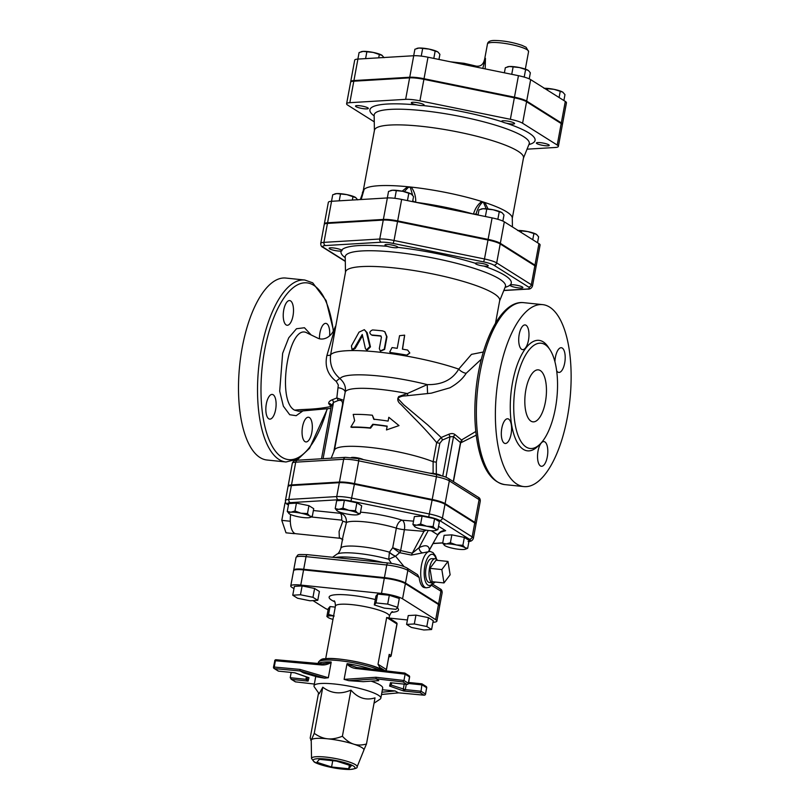 <?xml version="1.0" encoding="UTF-8"?>
<svg xmlns="http://www.w3.org/2000/svg" width="810" height="810" viewBox="0 0 810 810"><rect width="100%" height="100%" fill="white"/><g stroke="black" fill="none" stroke-linecap="round" stroke-linejoin="round"><path stroke-width="1.21" d="M407.632 350.052L409.789 352.957L406.691 355.114A79.704 14.256 -169.5 0 0 391.129 352.623L389.731 351.955L392.06 347.571A79.704 14.256 10.5 0 1 397.214 348.33L399.553 335.684L404.615 335.148L402.408 349.161A79.704 14.256 10.5 0 1 407.632 350.052M409.769 353.069L406.701 355.347A78.398 14.013 -169.5 0 0 391.392 352.907L389.883 352.097M404.656 335.269L402.54 349.181M381.156 336.15L380.457 335.806L381.429 337.193L379.323 348.573L380.285 350.993L384.264 349.14L386.603 336.494L384.72 331.675L382.603 330.875A79.704 14.256 -169.5 0 0 372.559 329.943C369.33 331.422 369.026 333.102 371.628 335.006A79.704 14.256 10.5 0 1 380.457 335.806L380.943 335.978M384.922 331.827L386.988 336.788L384.639 349.434L380.518 351.135M380.933 336.109A78.398 14.013 -169.5 0 0 372.256 335.32M365.381 348.502L366.434 349.869L369.826 346.558L366.474 332.424L364.338 329.67L359.022 332.151L351.439 345.87L351.975 349.414L354.395 348.087L362.252 334.469L365.381 348.502M364.338 329.67L367.193 332.748L370.453 346.882L367.112 350.203L366.434 349.869M362.505 335.684L355.266 348.411L352.887 349.748L351.975 349.414M354.638 420.684L350.862 427.052A58.148 10.398 10.5 0 1 370.008 427.852L372.802 424.268A58.148 10.398 10.5 0 1 387.17 426.141L386.471 429.938L399.006 425.594L388.81 417.292L388.111 421.089A58.148 10.398 -169.5 0 0 373.734 419.216L372.347 415.216A58.148 10.398 -169.5 0 0 353.211 414.416L354.638 420.684M387.129 426.374A56.842 10.165 -169.5 0 0 373.288 424.582L370.545 428.166A56.842 10.165 -169.5 0 0 351.834 427.386L350.862 427.052M374.22 419.519L372.347 415.216M386.471 429.938L399.006 425.594M370.545 428.166L370.008 427.852M549.656 307.122A91.459 36.885 -84.1 0 1 568.853 408.311A91.459 36.885 -84.1 0 1 523.847 486.587A91.459 36.885 -84.1 0 1 496.56 391.807A91.459 36.885 -84.1 0 1 542.67 304.631A91.459 36.885 -84.1 0 1 549.656 307.122M283.733 310.007A12.413 5.002 -84.1 0 1 289.646 300.571A12.413 5.002 -84.1 0 1 290.587 300.915A12.413 5.002 -84.1 0 1 293.2 314.644A12.413 5.002 -84.1 0 1 287.084 325.266A12.413 5.002 -84.1 0 1 283.733 310.007M319.444 338.772A12.413 5.002 -84.1 0 1 325.863 323.382A12.413 5.002 -84.1 0 1 326.805 323.716A12.413 5.002 -84.1 0 1 329.599 335.877M311.82 432.489A12.413 5.002 -84.1 0 1 305.917 441.926A12.413 5.002 -84.1 0 1 302.211 429.057A12.413 5.002 -84.1 0 1 308.468 417.231A12.413 5.002 -84.1 0 1 309.42 417.565A12.413 5.002 -84.1 0 1 311.82 432.489M268.748 418.78A12.413 5.002 -84.1 0 1 266.146 405.051A12.413 5.002 -84.1 0 1 272.251 394.429A12.413 5.002 -84.1 0 1 273.193 394.764A12.413 5.002 -84.1 0 1 275.805 408.493A12.413 5.002 -84.1 0 1 269.7 419.114A12.413 5.002 -84.1 0 1 268.748 418.78M333.568 330.774L326.116 300.571L312.721 282.842L304.813 280.027L285.778 278.053A91.459 36.885 95.9 0 0 239.679 365.239A91.459 36.885 95.9 0 0 266.956 460.009L285.991 461.983L298.222 458.956L309.552 448.284L327.331 408.999M460.92 442.068L462.014 440.438L455.25 434.808C453.61 433.34 451.423 433.178 448.71 434.312L441.177 437.491L427.66 424.865M427.66 424.875L403.674 404.706L397.852 398.469C399.593 396.758 402.145 395.898 405.516 395.887L431.305 393.164L449.894 387.808C457.306 383.656 462.733 378.807 466.175 373.278L481.363 359.174M448.71 434.312L448.689 434.322A2.612 0.861 64 0 1 450.036 436.752L453.519 436.62L460.657 442.766L461.092 441.845L460.576 442.189M330.834 408.412L298.89 411.267L294.627 410.154C275.866 401.001 288.897 321.529 307.324 333.102L317.976 338.256C322.896 340.514 330.652 337.983 334.368 329.032L335.462 326.298M335.36 326.865L326.926 355.428C324.557 366.09 327.665 374.757 336.261 381.429L338.307 385.003L336.828 397.953L332.313 399.745C329.63 400.849 328.435 402.145 328.728 403.633L331.179 406.569M545.12 344.655A52.913 21.343 95.9 0 0 541.08 343.217A52.913 21.343 95.9 0 0 514.401 393.66A52.913 21.343 95.9 0 0 530.185 448.487A52.913 21.343 95.9 0 0 556.227 403.208A52.913 21.343 95.9 0 0 545.12 344.655M526.075 325.276A12.413 5.002 95.9 0 0 525.123 324.932A12.413 5.002 95.9 0 0 518.866 336.768A12.413 5.002 95.9 0 0 522.572 349.626A12.413 5.002 95.9 0 0 528.677 339.005A12.413 5.002 95.9 0 0 526.075 325.276M556.672 370.858A12.413 5.002 95.9 0 0 558.789 372.428A12.413 5.002 95.9 0 0 564.894 361.807A12.413 5.002 95.9 0 0 562.292 348.077A12.413 5.002 95.9 0 0 561.34 347.733A12.413 5.002 95.9 0 0 554.931 361.786M544.897 441.926A12.413 5.002 95.9 0 0 543.945 441.582A12.413 5.002 95.9 0 0 537.688 453.418A12.413 5.002 95.9 0 0 541.394 466.276A12.413 5.002 95.9 0 0 547.499 455.655A12.413 5.002 95.9 0 0 544.897 441.926M508.68 419.124A12.413 5.002 95.9 0 0 507.728 418.78A12.413 5.002 95.9 0 0 501.471 430.616A12.413 5.002 95.9 0 0 505.177 443.475A12.413 5.002 95.9 0 0 511.282 432.854A12.413 5.002 95.9 0 0 508.68 419.124M540.321 370.575A26.133 10.54 -84.1 0 1 545.808 399.482A26.133 10.54 -84.1 0 1 532.95 421.848A26.133 10.54 -84.1 0 1 525.153 394.764A26.133 10.54 -84.1 0 1 538.326 369.856A26.133 10.54 -84.1 0 1 540.321 370.575M320.73 243.435C320.76 245.541 321.469 246.817 322.856 247.283A2.612 2.349 -57.8 0 0 323.777 247.597A13.082 2.339 10.5 0 1 325.509 245.552A2.612 2.086 -93.4 0 1 323.939 242.362A15.694 2.805 -169.5 0 0 320.73 243.435L324.243 224.481A15.694 2.805 10.5 0 1 327.453 223.408L383.262 220.067A15.694 2.805 10.5 0 1 397.548 221.545L487.995 240.013A15.694 2.805 10.5 0 1 500.205 243.942L534.843 265.751A15.694 2.805 10.5 0 1 535.987 267.138L532.474 286.092A15.694 2.805 -169.5 0 0 531.33 284.715A2.612 2.349 122.2 0 1 528.485 286.993A13.082 2.339 10.5 0 1 526.763 289.038L503.85 290.415M475.916 524.111A16.554 2.956 -169.5 0 0 476.077 523.817A16.554 2.956 -169.5 0 0 474.862 522.359L445.105 503.617A16.554 2.956 -169.5 0 0 432.216 499.476L354.517 483.6A16.554 2.956 -169.5 0 0 339.441 482.051L291.499 484.917A16.554 2.956 -169.5 0 0 288.107 486.051A16.554 2.956 -169.5 0 0 288.137 486.385M326.926 355.428A6.531 1.65 -170 0 0 330.632 354.77L345.536 271.968A78.398 14.013 -169.5 0 1 408.959 269.781A78.398 14.013 -169.5 0 1 493.978 293.635A78.398 14.013 -169.5 0 1 499.699 300.54L495.507 323.16M483.337 352.006L471.481 354.365L458.723 369.117C452.486 379.738 441.976 384.912 427.204 384.618L407.319 393.559L398.712 396.556C396.991 399.33 397.69 401.912 400.818 404.301L414.082 417.99C422.83 426.748 430.353 434.96 436.661 442.645L433.127 461.73L436.317 462.156L439.81 443.323L436.661 442.645L441.177 437.491A2.612 0.952 69.3 0 1 442.361 440.073L450.036 436.752L442.746 476.098M331.189 458.197L334.51 449.975A56.842 10.165 -169.5 0 1 372.995 447.768A56.842 10.165 -169.5 0 1 433.117 461.72L433.097 473.404M445.986 477.242L453.519 436.62A2.612 1.843 138.8 0 1 455.25 434.808M453.276 481.515L460.505 442.513A2.612 2.4 114.3 0 1 462.014 440.438M407.926 395.594A6.531 0.962 76.1 0 1 407.319 393.559A56.842 10.165 -169.5 0 0 345.151 392.334A56.842 10.165 -169.5 0 0 345.141 392.384C346.224 387.322 344.513 382.745 340.018 378.645C332.616 372.276 329.478 364.318 330.632 354.77A78.398 14.013 -169.5 0 1 380.649 352.309A78.398 14.013 -169.5 0 1 458.723 369.117A6.531 2.896 32.7 0 0 466.175 373.278M331.422 405.304A2.612 2.238 -23.9 0 0 331.28 404.838A2.612 2.238 -23.9 0 0 331.28 404.828A2.612 2.238 -23.9 0 0 328.728 403.633M323.089 458.683L333.517 402.408L331.371 406.215L331.31 404.899M343.673 400.302L336.828 397.953A2.612 0.699 66.3 0 1 338.175 400.545L333.517 402.408A2.612 0.759 70.1 0 0 332.313 399.745M338.175 400.545C341.273 399.806 342.731 401.102 342.559 404.423L342.903 404.453M338.175 387.767A6.531 3.341 -169.7 0 1 345.151 392.324L334.439 450.147M336.261 381.429A6.531 1.64 128.1 0 1 340.018 378.645A64.537 11.543 -169.5 0 1 427.204 384.618L427.589 393.64M294.739 533.405A17.638 7.118 -84.1 0 1 294.111 533.01L294.739 533.405A17.638 7.118 -84.1 0 0 295.772 533.709L341.081 538.387M290.334 521.893A17.638 7.118 -84.1 0 1 290.284 520.293L290.334 521.893A17.638 7.118 -84.1 0 0 294.111 533.01M285.92 502.949L285.029 502.858L285.636 502.443M290.112 521.235L281.789 520.364L285.029 502.858M294.344 533.668L286.011 532.808L281.789 520.364M290.284 520.293A17.638 7.118 -84.1 0 1 290.618 514.522M443.991 582.927L432.105 581.702L429.948 568.347L436.084 560.206L447.981 561.441L441.835 569.572L443.991 582.927L450.127 574.796L447.981 561.441M429.948 568.347L441.835 569.572M432.641 583.139L429.118 582.441A11.947 4.819 -84.1 0 1 425.736 570.088A11.947 4.819 -84.1 0 1 431.578 558.687L435.173 558.728A12.282 4.951 95.9 0 0 429.168 570.442A12.282 4.951 95.9 0 0 432.641 583.139A12.282 4.951 95.9 0 0 435.253 582.025M437.491 560.358A12.282 4.951 95.9 0 0 436.296 559.072A12.282 4.951 95.9 0 0 435.173 558.728M351.317 457.539A6.531 1.164 10.5 0 1 357.109 457.792A6.531 1.164 10.5 0 1 363.234 459.584M430.12 473.242A6.531 1.164 10.5 0 1 436.398 473.961A6.531 1.164 10.5 0 1 441.258 475.673M287.256 511.464L290.932 512.193A11.107 1.984 -169.5 0 0 289.099 513.672A11.107 1.984 -169.5 0 0 289.474 513.935L287.256 511.464L288.714 503.577L296.43 503.111L308.934 505.673L307.476 513.56L309.693 516.021A11.107 1.984 -169.5 0 0 301.047 513.236A11.107 1.984 -169.5 0 0 290.932 512.193L294.972 510.999L301.047 513.236L307.476 513.56M289.474 513.935A11.107 1.984 -169.5 0 0 298.12 516.719A11.107 1.984 -169.5 0 0 308.225 517.762A11.107 1.984 -169.5 0 0 309.835 517.509A11.107 1.984 -169.5 0 0 309.693 516.021L312.265 516.567L310.007 517.448M342.924 508.133L348.999 510.371A11.107 1.984 -169.5 0 0 338.884 509.328L342.924 508.133L344.382 500.246L356.886 502.797L361.675 505.815L360.207 513.702L357.959 514.583M337.031 510.786L337.051 510.806A11.107 1.984 -169.5 0 0 337.426 511.059L335.208 508.599L338.884 509.328A11.107 1.984 -169.5 0 0 337.051 510.806M355.428 510.685L357.635 513.155A11.107 1.984 -169.5 0 0 348.999 510.371L355.428 510.685L356.886 502.797M337.426 511.059A11.107 1.984 -169.5 0 0 346.062 513.844A11.107 1.984 -169.5 0 0 356.177 514.897A11.107 1.984 -169.5 0 0 357.777 514.644A11.107 1.984 -169.5 0 0 357.635 513.155L360.207 513.702M433.127 526.551L435.345 529.021A11.107 1.984 -169.5 0 0 426.698 526.237L433.127 526.551L434.585 518.663L439.374 521.68L437.916 529.568L435.658 530.449M416.593 525.194L420.623 523.999L426.698 526.237A11.107 1.984 -169.5 0 0 416.593 525.194A11.107 1.984 -169.5 0 0 414.76 526.672A11.107 1.984 -169.5 0 0 415.125 526.925L412.908 524.465L416.593 525.194M415.125 526.925A11.107 1.984 -169.5 0 0 423.772 529.71A11.107 1.984 -169.5 0 0 433.876 530.763A11.107 1.984 -169.5 0 0 435.486 530.51A11.107 1.984 -169.5 0 0 435.345 529.021L437.916 529.568M444.882 545.667L442.665 543.196L446.35 543.925L450.38 542.74L456.455 544.968L462.885 545.292L465.102 547.752A11.107 1.984 -169.5 0 0 456.455 544.968A11.107 1.984 -169.5 0 0 446.35 543.925A11.107 1.984 -169.5 0 0 444.508 545.403L444.467 545.363A11.107 1.984 -169.5 0 0 444.882 545.667A11.107 1.984 -169.5 0 0 453.529 548.451A11.107 1.984 -169.5 0 0 463.634 549.494A11.107 1.984 -169.5 0 0 465.244 549.251A11.107 1.984 -169.5 0 0 465.102 547.752L467.674 548.299L465.416 549.18M308.934 505.673L313.723 508.68L312.265 516.567M344.382 500.246L336.666 500.712L335.208 508.599M420.623 523.999L422.091 516.112L414.376 516.577L412.908 524.465M422.091 516.112L434.585 518.663M442.665 543.196L444.133 535.309L451.848 534.843L450.38 542.74M451.848 534.843L464.343 537.405L462.885 545.292M464.343 537.405L469.132 540.412L467.674 548.299M296.43 503.111L294.972 510.999M404.038 566.575L395.574 556.227A7.837 3.007 34.1 0 1 389.387 552.379L388.739 559.285L395.604 556.197A7.837 2.926 35.4 0 1 389.448 552.177L389.387 552.379M343.096 536.048L346.437 522.501A32.663 5.842 10.5 0 1 396.343 528.14L392.708 547.722L399.381 552.612A3.918 1.974 105.8 0 0 400.535 550.547L392.708 547.722L389.448 552.177A32.663 5.842 -169.5 0 0 340.818 548.36C339.603 551.833 338.286 553.767 336.879 554.162A36.298 6.49 10.5 0 1 388.739 559.285L391.433 563.436M395.604 556.197L399.603 552.693L411.358 555.073L430.161 551.418A18.296 7.381 95.9 0 0 421.159 567.071A18.296 7.381 95.9 0 0 424.997 587.311A18.296 7.381 95.9 0 0 426.394 587.807L424.612 587.625A18.296 7.381 -84.1 0 1 423.215 587.128A18.296 7.381 -84.1 0 1 419.155 577.51L417.535 574.654L406.843 567.921C402.449 565.593 396.171 563.952 388.01 562.99A2.612 1.053 -84.1 0 1 388.213 563.061M399.381 552.612L399.603 552.693A3.918 1.944 102 0 0 400.656 550.577L404.392 529.699L423.944 531.34A7.837 3.767 94.8 0 0 424.156 529.791M303.699 569.268L306.038 556.632A2.612 1.053 -84.1 0 1 307.284 554.647C295.812 554.415 298.789 554.162 296.025 557.493A16.413 2.936 10.5 0 1 306.038 556.632L386.765 564.975A16.413 2.936 10.5 0 1 407.835 570.382L405.486 583.018A16.413 2.936 -169.5 0 0 384.426 577.621L303.699 569.268A16.413 2.936 -169.5 0 0 293.686 570.139A16.413 2.936 -169.5 0 0 293.726 570.473M439.648 605.617A16.413 2.936 -169.5 0 0 439.8 605.313A16.413 2.936 -169.5 0 0 438.605 603.875L405.486 583.018M474.751 522.987L472.169 536.898L442.412 518.157A16.554 2.956 -169.5 0 0 429.523 514.006L351.824 498.14A16.554 2.956 -169.5 0 0 336.747 496.581L288.805 499.456A16.554 2.956 -169.5 0 0 285.414 500.58L287.985 486.678A16.554 2.956 10.5 0 1 291.377 485.544L339.329 482.679A16.554 2.956 10.5 0 1 354.395 484.238L432.105 500.104A16.554 2.956 10.5 0 1 444.994 504.255L474.751 522.987A16.554 2.956 10.5 0 1 475.956 524.445L473.384 538.356A16.554 2.956 -169.5 0 0 472.169 536.898A2.612 2.349 122.2 0 1 469.324 539.176A13.942 2.491 10.5 0 1 468.99 541.181M311.344 516.982L341.648 520.121A6.531 2.632 95.9 0 0 340.22 513.307L313.379 510.533M341.648 520.121L342.853 521.215A6.531 0.547 -166.1 0 1 346.437 522.501C346.589 517.377 344.523 514.309 340.22 513.307A40.5 7.239 -169.5 0 1 341.577 512.74M342.853 521.215L339.086 531.431L339.329 537.678L342.853 539.754M396.343 528.14A7.837 4.303 107.4 0 1 402.266 520.212A7.837 3.767 -85.2 0 1 404.392 529.699A7.837 1.397 -169.5 0 1 396.343 528.14M428.865 551.316L429.381 549.899C428.966 545.282 425.513 544.543 419.043 547.681L412.28 553.189L423.944 531.34L426.202 530.155M431.254 530.742L437.724 534.762A7.837 7.391 131.4 0 1 445.652 530.692L438.534 526.247M428.774 551.266A3.918 3.28 -1.1 0 1 429.381 549.899L437.643 535.187M428.267 530.459L419.043 547.681A3.918 2.308 -115.7 0 0 422.091 552.643M400.656 550.577L412.28 553.189A3.918 1.954 -76.5 0 1 411.358 555.073M292.754 595.218L294.394 586.369L302.11 585.913L314.604 588.465L319.393 591.482L317.753 600.331L312.964 597.314L300.469 594.763L292.754 595.218L297.543 598.236L310.038 600.787L317.753 600.331M314.604 588.465L312.964 597.314M302.11 585.913L300.469 594.763M384.294 608.128L395.968 609.343L397.659 607.328L387.676 604.118L376.002 602.913L374.311 604.918L384.294 608.128M376.002 602.913L377.642 594.064L375.951 596.069L374.311 604.918M377.642 594.064L389.316 595.269L387.676 604.118M389.316 595.269L399.3 598.489L397.659 607.328M406.6 624.419L411.379 627.436L423.883 629.988L431.598 629.522L426.809 626.515L414.315 623.963L406.6 624.419L408.24 615.57L415.955 615.114L414.315 623.963M415.955 615.114L428.45 617.665L426.809 626.515M428.45 617.665L433.239 620.683L431.598 629.522M335.249 607.105L330.024 606.558L328.333 608.563L326.875 616.461L327.544 616.41A11.107 1.984 -169.5 0 0 327.888 617.321A11.107 1.984 -169.5 0 0 331.685 619.022A11.107 1.984 -169.5 0 0 332.961 619.407M326.875 616.461L328.566 614.446L334.216 616.015M333.609 615.954A11.107 1.984 -169.5 0 0 327.544 616.41M330.024 606.558L328.566 614.446M389.134 656.019L389.195 654.358L388.81 656.434M391.017 655.725L391.068 655.533A1.306 1.174 122.2 0 1 389.65 656.677A1.306 0.526 95.9 0 0 389.742 656.718A1.306 0.526 95.9 0 0 389.904 656.677M385.692 670.508A1.306 0.921 -90 0 1 384.963 670.67A1.306 1.174 -57.8 0 0 386.38 669.526L378.017 664.251L379.718 667.359L384.963 670.67A70.561 12.616 10.5 0 1 383.889 670.66M384.264 670.7L385.195 670.71A1.306 1.306 0 0 0 386.481 669.637L389.195 654.358L391.068 655.533L396.89 624.125M386.34 669.718L389.104 655.513M388.962 656.252L389.742 656.718A1.306 1.306 0 0 0 391.169 655.654L397.022 624.054A1.306 1.306 0 0 0 396.434 622.708A1.306 1.174 122.2 0 1 396.93 623.933L386.684 617.483L388.851 618.06M396.434 622.708L388.628 617.787M379.637 668.716L379.789 667.936A27.439 4.911 -169.5 0 0 379.718 667.359M432.945 622.262A16.413 2.936 -169.5 0 0 436.873 621.118A16.413 2.936 -169.5 0 0 435.679 619.67L402.56 598.823A16.413 2.936 -169.5 0 0 381.5 593.416L300.763 585.073A16.413 2.936 -169.5 0 0 290.76 585.934A16.413 2.936 -169.5 0 0 291.954 587.382L293.969 588.647M312.974 600.615L325.073 608.229A16.413 2.936 -169.5 0 0 328.131 609.667M389.073 618.071L407.42 619.974M290.76 585.934L293.574 570.766A16.413 2.936 10.5 0 1 303.578 569.896L300.763 585.073M303.578 569.896L384.304 578.249A16.413 2.936 10.5 0 1 405.375 583.656L402.56 598.823M405.375 583.656L438.483 604.503A16.413 2.936 10.5 0 1 439.688 605.951L436.873 621.118M331.574 767.009L316.892 762.281L319.383 759.335L336.545 761.106L351.226 765.835L348.745 768.781L331.574 767.009L332.748 760.712M348.745 768.781L349.404 765.247M404.21 684.136L403.279 689.178L403.674 690.991L405.314 689.614L391.129 685.037L391.716 682.84M421.868 683.822L408.615 682.455L422 683.873L421.038 691.234L405.314 689.614L406.286 684.349M391.433 682.789L390.501 682.698L389.6 686.07L403.674 690.991L420.096 692.682L421.038 691.234L425.452 694.018A1.306 1.174 122.2 0 1 424.025 695.162A1.306 0.587 95.2 0 0 424.136 695.193A1.306 0.587 95.2 0 0 424.329 695.152M389.6 686.07L391.129 685.037M408.301 683.448L408.351 683.255A1.306 1.174 122.2 0 1 406.924 684.389L391.281 682.8M402.995 681.919L403.957 680.491L375.931 677.261L376.225 678.841L402.995 681.919L406.924 684.389A1.306 0.526 95.9 0 0 407.025 684.43A1.306 0.526 95.9 0 0 407.177 684.389M295.215 672.918L294.384 672.756M295.579 681.868L314.341 684.055L295.579 681.868L291.651 679.398L308.073 681.099L307.122 679.236L305.927 679.327L308.073 681.099L308.975 677.727L294.911 672.806L278.346 671.115L274.094 668.473A1.306 1.174 -57.8 0 0 274.56 668.635A1.306 0.587 -84.8 0 1 274.236 667.055L273.598 667.248A1.306 1.174 -57.8 0 0 274.094 668.473A1.306 1.306 0 0 1 273.507 667.126L274.772 660.93M308.975 677.727L308.408 677.524M291.651 679.398L290.213 677.707L291.185 672.442M331.158 662.438L321.61 663.937A1.306 0.587 95.2 0 0 321.499 663.896A1.306 0.587 95.2 0 0 320.831 664.888C324.456 665.283 327.898 664.463 331.158 662.438L328.323 677.747L299.943 669.404L274.236 667.055L275.41 660.737L274.681 660.808A1.306 1.306 0 0 1 276.078 659.745A1.306 0.587 -84.8 0 1 276.2 659.785L321.378 663.917M320.831 664.888L275.41 660.737A1.306 0.587 -84.8 0 1 276.078 659.745L323.392 663.937M299.943 669.404L300.156 670.974L324.658 678.172L317.338 676.927L303.466 672.857L300.156 670.974L274.56 668.635L278.488 671.105M425.665 686.313A1.306 1.174 122.2 0 1 426.617 687.7L426.587 687.882M425.402 694.21L426.718 687.812A1.306 1.306 0 0 0 426.131 686.465L422 683.873M390.977 682.769L407.025 684.43A1.306 1.306 0 0 0 408.442 683.367L409.617 677.049A1.306 1.306 0 0 0 409.03 675.702A1.306 1.174 122.2 0 1 409.526 676.927L409.485 677.12M356.977 667.582L346.953 664.068C349.495 666.701 352.674 668.21 356.481 668.574L357.058 667.582L404.777 673.059L409.03 675.702M356.481 668.574L405.132 674.163L404.909 673.11M398.652 692.844L424.136 695.193A1.306 1.306 0 0 0 425.544 694.129L426.617 687.7L422.202 684.916L408.412 683.488M398.54 692.854L381.51 694.464M328.323 677.747L324.658 678.172M295.447 681.878L290.992 679.114M348.756 680.663L376.225 678.841L378.756 680.643L363.204 681.676L348.756 680.663L344.108 679.377L346.953 664.068M381.925 692.216L395.108 690.94L398.419 692.823L424.025 695.162L420.096 692.682M374.038 703.181L380.062 699.182A33.969 6.075 -169.5 0 0 380.822 698.2L382.695 688.085A33.969 6.075 -169.5 0 0 380.214 685.098A33.969 6.075 -169.5 0 0 371.162 681.149M382.381 689.776L395.108 690.94M405.132 674.163L403.957 680.491L408.351 683.255L409.526 676.927L405.132 674.163M380.822 698.2A33.969 6.075 -169.5 0 0 378.341 695.203A33.969 6.075 -169.5 0 0 341.496 684.875A33.969 6.075 -169.5 0 0 314.017 685.817A33.969 6.075 -169.5 0 0 314.371 687.001L319.18 693.775L322.795 687.204L314.24 733.333C318.775 736.553 323.22 738.376 327.574 738.801A26.781 4.789 -169.5 0 0 311.465 739.763A26.781 4.789 -169.5 0 0 311.222 740.391L311.536 758.464L314.017 761.815C316.386 764.002 334.014 769.338 349.606 769.5C355.134 768.882 357.635 768.012 357.099 766.908A23.176 4.141 -169.5 0 0 335.097 758.454A23.176 4.141 -169.5 0 0 311.536 758.464M357.099 766.908L363.862 750.151A26.781 4.789 -169.5 0 0 353.686 744.137A26.781 4.789 -169.5 0 0 327.574 738.801C331.918 739.277 336.859 738.426 342.397 736.249C346.204 740.34 349.971 742.962 353.686 744.137C357.402 745.362 361.665 745.311 366.474 744.005L363.69 750.424M318.563 692.894L310.169 738.173L311.465 739.763L314.24 733.333M311.232 740.745L310.635 739.905L311.465 739.763M366.474 744.005L375.02 697.866C365.998 700.68 357.969 698.098 350.943 690.11L342.397 736.249M350.943 690.11C340.565 694.545 331.179 693.573 322.795 687.204M336.433 248.437A6.531 1.164 -169.5 0 0 329.143 248.265A6.531 1.164 -169.5 0 0 335.36 250.604A6.531 1.164 -169.5 0 0 341.992 250.644A6.531 1.164 -169.5 0 0 336.433 248.437M397.325 246.736A6.531 1.164 -169.5 0 0 390.238 244.752A6.531 1.164 -169.5 0 0 384.952 244.934A6.531 1.164 -169.5 0 0 391.169 247.273A6.531 1.164 -169.5 0 0 397.801 247.313A6.531 1.164 -169.5 0 0 397.325 246.736M486.911 266.227A6.531 1.164 -169.5 0 0 488.248 265.781A6.531 1.164 -169.5 0 0 482.041 263.442A6.531 1.164 -169.5 0 0 475.399 263.392A6.531 1.164 -169.5 0 0 479.652 265.315A6.531 1.164 -169.5 0 0 486.911 266.227M515.595 287.418A6.531 1.164 -169.5 0 0 522.885 287.58A6.531 1.164 -169.5 0 0 516.669 285.242A6.531 1.164 -169.5 0 0 510.037 285.201A6.531 1.164 -169.5 0 0 515.595 287.418M334.986 193.894A11.107 1.984 10.5 0 1 335.158 193.833A11.107 1.984 10.5 0 1 336.768 193.59L332.728 194.775L331.523 201.285L387.362 197.944A15.694 2.805 10.5 0 1 401.649 199.422L492.095 217.89A15.694 2.805 10.5 0 1 504.306 221.829L538.944 243.628A15.694 2.805 10.5 0 1 540.088 245.015L536.109 266.5A15.694 2.805 -169.5 0 0 534.965 265.123L500.327 243.314A15.694 2.805 -169.5 0 0 488.106 239.375L397.669 220.907A15.694 2.805 -169.5 0 0 383.383 219.429L327.574 222.77A15.694 2.805 -169.5 0 0 324.354 223.844A15.694 2.805 -169.5 0 0 324.395 224.178M357.736 199.878L355.519 197.417A11.107 1.984 10.5 0 1 355.894 197.68A11.107 1.984 10.5 0 1 355.914 197.691L346.872 194.633L336.768 193.59A11.107 1.984 10.5 0 1 346.872 194.633A11.107 1.984 10.5 0 1 355.519 197.417M390.795 190.563A11.107 1.984 10.5 0 1 390.967 190.492A11.107 1.984 10.5 0 1 392.577 190.249L388.537 191.433L387.332 197.944M402.681 191.292L392.577 190.249A11.107 1.984 10.5 0 1 402.681 191.292A11.107 1.984 10.5 0 1 411.328 194.076L402.681 191.292M412.594 201.66L413.546 196.547L411.328 194.076A11.107 1.984 10.5 0 1 411.703 194.339A11.107 1.984 10.5 0 1 411.723 194.349M481.241 209.031A11.107 1.984 10.5 0 1 481.413 208.96A11.107 1.984 10.5 0 1 483.023 208.717L478.983 209.901L478.032 215.014M493.128 209.76L483.023 208.717A11.107 1.984 10.5 0 1 493.128 209.76A11.107 1.984 10.5 0 1 501.775 212.544L493.128 209.76M501.775 212.544A11.107 1.984 10.5 0 1 502.139 212.807A11.107 1.984 10.5 0 1 502.159 212.817L503.992 215.014L502.868 221.059M518.096 230.506A11.107 1.984 10.5 0 1 527.766 231.569L517.651 230.516M537.526 242.737L538.62 236.814L536.412 234.353L527.766 231.569A11.107 1.984 10.5 0 1 536.412 234.353A11.107 1.984 10.5 0 1 536.777 234.606A11.107 1.984 10.5 0 1 536.797 234.627M339.238 200.819L340.443 194.319M352.36 200.04L352.947 196.87M407.45 200.607L408.756 193.529M394.895 198.318L396.252 190.978M497.846 219.287L499.203 211.997M485.382 216.523L486.699 209.446M532.737 239.719L533.841 233.806M521.113 232.409L521.336 231.245M324.354 223.844L328.344 202.358A15.694 2.805 10.5 0 1 331.553 201.285L327.574 222.77M360.328 199.564L363.417 190.836A5.224 3.989 -155.1 0 1 363.609 189.955L362.343 192.952M363.417 190.836L361.058 199.523M361.179 199.513L364.135 189.338A5.224 4.961 -172.3 0 0 363.791 190.401M362.353 192.912L363.356 190.441A75.786 13.547 10.5 0 1 363.609 189.955A75.786 13.547 10.5 0 1 363.842 189.641A75.786 13.547 10.5 0 1 364.135 189.338A75.786 13.547 10.5 0 1 407.643 186.725L402.155 191.19M412.746 201.69A5.224 3.918 88.6 0 0 412.877 201.113A16.99 3.037 10.5 0 1 412.695 201.123M478.052 214.933A16.99 3.037 10.5 0 1 476.057 214.012L473.475 214.083A78.864 14.104 -169.5 0 0 415.722 202.287L412.877 201.113L412.867 200.181M404.251 191.636L407.946 187.758A5.224 1.053 -111.9 0 1 407.643 186.725A75.786 13.547 10.5 0 1 409.435 186.907L410.518 188.021L412.614 195.23M407.946 187.758L409.435 186.907A75.786 13.547 10.5 0 1 411.257 187.1A5.224 2.632 127.8 0 0 410.518 188.021M415.722 202.287C415.905 196.536 414.416 191.474 411.257 187.1A75.786 13.547 10.5 0 1 481.758 201.498C477.829 204.424 475.065 208.615 473.475 214.083M482.071 202.632L483.317 201.994A75.786 13.547 10.5 0 0 481.758 201.498A5.224 3.382 -108.6 0 1 482.071 202.632C479.388 205.386 477.384 209.182 476.057 214.012A5.224 4.506 -61.5 0 0 475.976 214.599M488.086 208.95L484.846 202.5A75.786 13.547 10.5 0 0 483.317 201.994L486.202 208.767M512.436 226.942L512.284 218.042A75.786 13.547 10.5 0 0 484.846 202.5A5.224 1.873 136.8 0 1 484.269 203.34M527.047 149.172L555.154 147.491A15.694 2.805 -169.5 0 0 558.363 146.418A15.694 2.805 -169.5 0 0 557.219 145.041L522.582 123.231A15.694 2.805 -169.5 0 0 510.371 119.293L419.924 100.825A15.694 2.805 -169.5 0 0 405.638 99.347L349.829 102.688A15.694 2.805 -169.5 0 0 346.609 103.761A15.694 2.805 -169.5 0 0 347.763 105.148L374.26 121.834M363.255 190.674L374.463 130.238A75.786 13.547 10.5 0 1 451.443 130.724A75.786 13.547 10.5 0 1 523.493 157.859L512.284 218.295M346.609 103.761L350.598 82.276A15.694 2.805 10.5 0 1 353.808 81.203L409.617 77.861A15.694 2.805 10.5 0 1 423.903 79.34L514.35 97.807A15.694 2.805 10.5 0 1 526.571 101.736L561.198 123.545A15.694 2.805 10.5 0 1 562.342 124.932L558.363 146.418M362.789 106.231A6.531 1.164 -169.5 0 0 355.509 106.059A6.531 1.164 -169.5 0 0 361.716 108.408A6.531 1.164 -169.5 0 0 368.347 108.449A6.531 1.164 -169.5 0 0 362.789 106.231M423.681 104.53A6.531 1.164 -169.5 0 0 416.603 102.546A6.531 1.164 -169.5 0 0 411.318 102.728A6.531 1.164 -169.5 0 0 417.525 105.067A6.531 1.164 -169.5 0 0 424.156 105.108A6.531 1.164 -169.5 0 0 423.681 104.53M513.267 124.021A6.531 1.164 -169.5 0 0 514.603 123.576A6.531 1.164 -169.5 0 0 508.397 121.237A6.531 1.164 -169.5 0 0 501.755 121.196A6.531 1.164 -169.5 0 0 506.007 123.11A6.531 1.164 -169.5 0 0 513.267 124.021M541.951 145.213A6.531 1.164 -169.5 0 0 549.241 145.385A6.531 1.164 -169.5 0 0 543.024 143.046A6.531 1.164 -169.5 0 0 536.392 142.995A6.531 1.164 -169.5 0 0 541.951 145.213M361.341 51.698A11.107 1.984 10.5 0 1 361.513 51.627A11.107 1.984 10.5 0 1 363.123 51.384L359.083 52.569L357.878 59.079M384.092 57.682L381.875 55.212A11.107 1.984 10.5 0 1 382.249 55.475A11.107 1.984 10.5 0 1 382.269 55.485L373.228 52.427L363.123 51.384A11.107 1.984 10.5 0 1 373.228 52.427A11.107 1.984 10.5 0 1 381.875 55.212M417.15 48.357A11.107 1.984 10.5 0 1 417.322 48.286A11.107 1.984 10.5 0 1 418.932 48.043L414.892 49.238L413.687 55.738A15.694 2.805 10.5 0 1 428.004 57.216L518.451 75.684A15.694 2.805 10.5 0 1 530.661 79.623L565.299 101.422A15.694 2.805 10.5 0 1 566.443 102.809L562.464 124.294A15.694 2.805 -169.5 0 0 561.32 122.918L526.682 101.108A15.694 2.805 -169.5 0 0 514.461 97.18L424.025 78.712A15.694 2.805 -169.5 0 0 409.738 77.233L353.929 80.565A15.694 2.805 -169.5 0 0 350.71 81.638A15.694 2.805 -169.5 0 0 350.75 81.972M429.037 49.086L418.932 48.043A11.107 1.984 10.5 0 1 429.037 49.086A11.107 1.984 10.5 0 1 437.683 51.87L429.037 49.086M437.683 51.87A11.107 1.984 10.5 0 1 438.058 52.134A11.107 1.984 10.5 0 1 438.078 52.154L439.901 54.341L438.949 59.454M507.597 66.825A11.107 1.984 10.5 0 1 507.769 66.754A11.107 1.984 10.5 0 1 509.379 66.511L505.339 67.706L504.387 72.819M519.483 67.554L509.379 66.511A11.107 1.984 10.5 0 1 519.483 67.554A11.107 1.984 10.5 0 1 528.13 70.338L519.483 67.554M528.13 70.338A11.107 1.984 10.5 0 1 528.495 70.602A11.107 1.984 10.5 0 1 528.525 70.622L530.347 72.809L529.224 78.864M544.452 88.3A11.107 1.984 10.5 0 1 554.121 89.363L544.006 88.32M563.881 100.531L564.975 94.618L562.768 92.148L554.121 89.363A11.107 1.984 10.5 0 1 562.768 92.148A11.107 1.984 10.5 0 1 563.132 92.411A11.107 1.984 10.5 0 1 563.153 92.421M365.593 58.624L366.798 52.113M378.716 57.834L379.303 54.665M433.806 58.401L435.112 51.324M421.251 56.113L422.607 48.772M524.202 77.082L525.558 69.792M511.738 74.317L513.054 67.24M559.092 97.524L560.196 91.601M547.479 90.204L547.692 89.049M485.2 68.901L485.443 58.33L484.258 60.497L484.663 59.1A20.908 3.736 -169.5 0 1 485.443 58.33L482.78 68.404M476.675 67.159A13.061 1.782 -78.1 0 0 476.229 66.136A13.061 1.782 -78.1 0 0 476.179 66.136M350.71 81.638L354.699 60.153A15.694 2.805 10.5 0 1 357.909 59.079L413.718 55.738L409.738 77.233M370.453 346.882L369.826 346.558M367.193 332.748L366.474 332.424M355.266 348.411L354.395 348.087M523.635 302.656C501.319 299.913 480.451 342.407 475.875 390.805C473.809 412.715 474.802 432.348 478.842 449.692C483.894 470.762 492.551 482.406 504.812 484.613A91.459 36.885 -84.1 0 1 477.535 389.843A91.459 36.885 -84.1 0 1 523.635 302.656L542.67 304.631M327.058 409.04A88.847 35.832 -84.1 0 1 277.516 453.6A88.847 35.832 -84.1 0 1 265.761 344.594A88.847 35.832 -84.1 0 1 313.713 285.292A88.847 35.832 -84.1 0 1 333.335 331.209M304.813 280.027A91.459 36.885 95.9 0 0 258.704 367.203A91.459 36.885 95.9 0 0 285.991 461.983M311.161 334.955L304.459 327.736L296.49 328.738L288.725 337.821L282.639 353.322L279.693 391.149L283.368 406.205L289.717 414.73L296.156 415.692L302.808 410.974M475.794 431.487L461.335 440.103M294.627 410.154C305.4 408.939 314.158 409.9 331.047 406.488M549.038 348.381A55.536 22.396 95.9 0 0 543.216 341.881A55.536 22.396 95.9 0 0 510.361 401.811A55.536 22.396 95.9 0 0 539.035 445.065M345.293 261.144L323.777 247.597M503.8 290.527L527.381 289.119A2.612 2.086 -93.4 0 1 526.763 289.038M534.843 265.751L531.33 284.715L496.692 262.906A2.612 2.349 122.2 0 1 493.847 265.184L528.485 286.993M500.205 243.942L496.692 262.906A15.694 2.805 -169.5 0 0 484.481 258.967L483.661 261.903A13.082 2.339 10.5 0 1 493.847 265.184M487.995 240.013L484.481 258.967L394.035 240.499L393.225 243.435L483.661 261.903M397.548 221.545L394.035 240.499A15.694 2.805 -169.5 0 0 379.748 239.021A2.612 2.086 86.6 0 0 381.318 242.21A13.082 2.339 10.5 0 1 393.225 243.435M325.509 245.552L381.318 242.21M383.262 220.067L379.748 239.021L323.939 242.362L327.453 223.408M505.086 287.358A86.599 15.481 -169.5 0 0 504.954 275.451A86.599 15.481 -169.5 0 0 483.924 266.085M475.45 263.301A86.599 15.481 -169.5 0 0 397.781 247.374M387.382 246.331A86.599 15.481 -169.5 0 0 341.628 250.148M341.111 251.049A86.599 15.481 -169.5 0 0 345.232 257.732M297.594 460.212C294.941 459.999 293.179 461.022 292.319 463.3A16.554 2.956 10.5 0 1 295.711 462.166A2.612 2.086 -93.4 0 1 297.594 460.212L345.536 457.336A2.612 2.086 86.6 0 0 343.663 459.29A16.554 2.956 10.5 0 1 358.729 460.849L358.86 458.733M354.517 483.6L358.729 460.849L436.438 476.715L436.56 474.599M432.216 499.476L436.438 476.715A16.554 2.956 10.5 0 1 449.327 480.867A2.612 2.349 -57.8 0 0 448.335 478.416C445.611 477.222 448.203 477.414 436.61 474.569L358.911 458.703L345.536 457.336M445.105 503.617L449.327 480.867L479.085 499.608A2.612 2.349 -57.8 0 0 478.092 497.148C479.611 497.745 480.34 499.051 480.289 501.066A16.554 2.956 10.5 0 0 479.085 499.608L474.862 522.359M291.499 484.917L295.711 462.166L343.663 459.29L339.441 482.051M345.111 256.416L345.222 257.043A81.476 14.57 10.5 0 1 409.749 254.036A81.476 14.57 10.5 0 1 499.537 279.025A81.476 14.57 10.5 0 1 505.339 286.72L505.673 286.173M436.317 473.941L436.317 462.156M439.81 443.323L442.361 440.073M342.559 404.423L333.781 451.767M382.968 562.474A40.733 7.28 -169.5 0 0 334.935 557.503M432.824 583.17A15.684 6.328 -84.1 0 1 427.852 585.033A15.684 6.328 -84.1 0 1 425.817 562.11A15.684 6.328 -84.1 0 1 436.155 558.991M431.75 585.438L440.944 591.229A2.612 2.349 -57.8 0 0 439.962 588.769C441.44 589.336 442.169 590.632 442.149 592.677A16.413 2.936 10.5 0 0 440.944 591.229L438.605 603.875M384.426 577.621L386.765 564.975A2.612 1.053 -84.1 0 1 388.01 562.99L307.284 554.647A2.612 1.053 -84.1 0 1 307.486 554.718M419.155 577.51L407.835 570.382A2.612 2.349 -57.8 0 0 406.843 567.921M442.736 542.842L433.107 543.419M444.994 504.255L442.412 518.157A2.612 2.349 122.2 0 1 439.567 520.445L469.324 539.176M432.105 500.104L428.713 516.942A13.942 2.491 10.5 0 1 439.567 520.445M354.395 484.238L351.003 501.076L428.713 516.942M339.329 482.679L336.747 496.581A2.612 2.086 86.6 0 0 338.317 499.77A13.942 2.491 10.5 0 1 351.003 501.076M291.377 485.544L288.805 499.456A2.612 2.086 86.6 0 0 290.365 502.635L338.317 499.77M285.414 500.58C285.363 502.595 286.092 503.901 287.601 504.498A2.612 2.349 -57.8 0 0 288.492 504.812M288.492 504.792A13.942 2.491 10.5 0 1 290.365 502.635M413.525 521.154L402.266 520.212A40.5 7.239 -169.5 0 0 360.501 512.163M441.217 531.978L445.652 530.692M386.684 617.483L378.017 664.251M334.034 600.848L334.024 600.838C334.773 600.777 335.239 602.539 335.431 606.113A27.439 4.911 10.5 0 1 357.625 605.343A27.439 4.911 10.5 0 1 387.382 613.697A27.439 4.911 10.5 0 1 389.387 616.106C390.845 612.846 391.908 611.368 392.587 611.692M375.313 599.532A35.276 6.308 -169.5 0 0 336.494 594.672A35.276 6.308 -169.5 0 0 334.773 601.83M391.544 612.35A35.276 6.308 -169.5 0 0 397.254 607.804M384.304 578.249L381.5 593.416M438.483 604.503L435.679 619.67M307.638 677.292L307.122 679.236L307.496 677.241M306.382 676.856L305.927 679.327L290.213 677.707M331.128 661.983A33.969 6.075 -169.5 0 0 318.411 663.613M375.931 677.261L344.108 679.377M371.739 669.262A33.969 6.075 -169.5 0 0 347.166 663.633M381.237 669.738A32.015 5.721 -169.5 0 0 346.812 660.049A32.015 5.721 -169.5 0 0 320.649 660.788M382.745 670.528L381.935 669.981C376.609 664.98 337.112 656.687 325.053 658.783C322.471 658.459 320.233 659.674 318.35 662.428A33.969 6.075 10.5 0 1 342.549 661.041A33.969 6.075 10.5 0 1 379.505 670.154M314.715 762.058A21.262 3.797 10.5 0 1 336.869 760.732A21.262 3.797 10.5 0 1 350.608 769.389A21.262 3.797 10.5 0 1 314.715 762.058M374.412 130.481L374.149 115.293A78.864 14.104 10.5 0 1 454.309 115.293A78.864 14.104 10.5 0 1 529.133 144.018L529.497 143.431M528.9 144.595A83.987 15.015 -169.5 0 0 506.594 123.252M502.413 121.875A83.987 15.015 -169.5 0 0 422.972 105.543M416.836 104.935A83.987 15.015 -169.5 0 0 374.159 115.911M349.829 102.688L353.808 81.203M419.924 100.825L423.903 79.34M405.638 99.347L409.617 77.861M522.582 123.231L526.571 101.736M510.371 119.293L514.35 97.807M557.219 145.041L561.198 123.545M397.669 220.907L401.649 199.422M383.383 219.429L387.362 197.944M500.327 243.314L504.306 221.829M488.106 239.375L492.095 217.89M534.965 265.123L538.944 243.628M528.586 51.556L526.075 47.253L521.954 45.33C513.125 42.383 504.438 40.773 495.892 40.5C490.749 40.227 487.944 41.371 487.478 43.932A20.908 3.736 10.5 0 1 504.387 43.355A20.908 3.736 10.5 0 1 527.067 49.714A20.908 3.736 10.5 0 1 528.586 51.556L525.336 69.103M473.506 66.511A13.061 5.528 -74.6 0 0 471.774 65.063A13.061 5.528 -74.6 0 0 471.764 65.063L464.049 63.301L450.542 61.823M353.929 80.565L357.909 59.079M424.025 78.712L428.004 57.216M526.682 101.108L530.661 79.623M514.461 97.18L518.451 75.684M561.32 122.918L565.299 101.422M504.812 484.613L523.847 486.587M460.637 442.888L476.219 435.152M322.856 247.283L345.303 261.407M527.381 289.119C529.801 289.403 531.502 288.39 532.474 286.092M448.335 478.416L478.092 497.148M476.077 523.817L480.289 501.066M499.659 300.793L505.339 286.72M345.485 272.221L345.222 257.043M453.458 481.636L460.657 442.766M321.499 458.774L331.371 405.506M288.107 486.051L292.319 463.3M311.911 484.319L312.022 483.692M298.475 485.119L298.586 484.491M359.164 485.21L359.275 484.582M346.285 482.962L346.407 482.335M436.843 501.208L436.954 500.58M424.065 498.464L424.177 497.826M466.945 518.076L467.056 517.438M455.048 510.583L455.159 509.946M309.835 517.509L310.382 517.337M357.777 514.644L358.334 514.471M435.486 530.51L436.033 530.337M465.244 549.251L465.791 549.069M423.195 498.282L423.306 497.684M340.818 548.36L343.106 536.038M332.616 557.26L336.879 554.162M426.394 587.807L429.482 587.21L433.441 583.139M436.641 559.335L435.537 556.014L433.026 552.622L430.161 551.418M432.732 584.223L439.962 588.769M293.686 570.139L296.025 557.493M439.8 605.313L442.149 592.677M433.036 543.54L442.716 542.953M468.109 541.434C470.762 541.647 472.524 540.624 473.384 538.356M287.601 504.498L288.451 505.035M428.885 551.063L437.653 535.167C440.073 532.413 441.541 531.269 442.058 531.735L440.67 531.755M316.811 571.273L316.923 570.635M303.77 569.916L303.892 569.288M397.345 580.649L397.467 580.021M384.507 578.269L384.618 577.641M430.809 599.663L430.92 599.035M418.902 592.171L419.023 591.543M327.888 617.321L326.997 616.592M335.431 606.113L325.681 658.722M389.387 616.106L389.033 618.05M308.681 677.656L294.658 672.806L278.346 671.115M355.985 667.41L404.777 673.059M381.5 694.514L398.56 692.854M318.35 662.428L318.138 663.592M315.748 676.461L314.017 685.817M342.195 249.551L341.992 250.644M335.158 193.833L334.611 194.015M390.967 190.492L390.42 190.674M481.413 208.96L480.867 209.142M523.442 158.102L529.133 144.018M361.513 51.627L360.966 51.81M417.322 48.286L416.775 48.468M507.769 66.754L507.222 66.936M487.478 43.932L484.663 59.1M484.289 60.446C483.033 64.739 480.35 66.633 476.229 66.136L471.764 65.063"/></g></svg>
